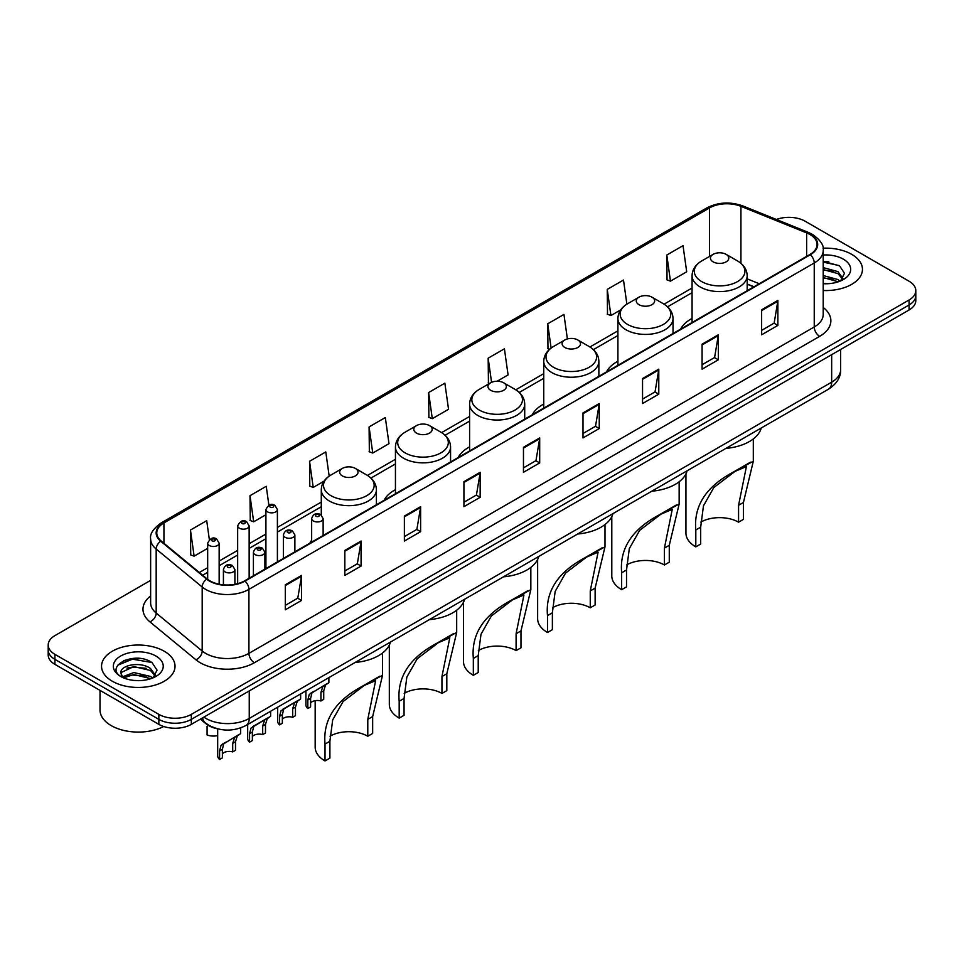 <?xml version="1.0" encoding="UTF-8"?>
<svg xmlns="http://www.w3.org/2000/svg" width="964" height="964" viewBox="0 0 964 964"><rect width="100%" height="100%" fill="white"/><g stroke="black" fill="none" stroke-linecap="round" stroke-linejoin="round"><path stroke-width="1.45" d="M311.649 540.31A40.572 23.425 0 0 0 309.866 543.178M395.445 489.676A40.572 23.425 0 0 0 384.021 500.364M469.601 446.862A40.572 23.425 0 0 0 458.177 457.551M543.756 404.049A40.572 23.425 0 0 0 532.333 414.737M617.912 361.235A40.572 23.425 0 0 0 606.489 371.923M692.068 318.421A40.572 23.425 0 0 0 680.644 329.11M753.776 286.886L747.184 284.223M217.045 728.7A22.967 13.255 180 0 1 206.091 723.844L200.379 719.144M141.346 658.653A30.619 17.677 0 0 0 123.428 660.786M828.775 261.762A30.619 17.677 0 0 0 823.208 261.738M150.637 580.352L54.924 635.613A22.967 13.255 0 0 0 48.2 644.988L48.2 654.99A22.967 13.255 0 0 0 54.924 664.365L158.855 724.362A22.967 13.255 0 0 0 191.33 724.362L909.076 309.986A22.967 13.255 0 0 0 915.8 300.611L915.8 295.611A22.967 13.255 0 0 1 909.076 304.986A22.967 13.255 0 0 0 915.8 295.611L915.8 290.61A22.967 13.255 0 0 0 909.076 281.235L805.145 221.226A22.967 13.255 0 0 0 776.394 219.491M48.2 644.988A22.967 13.255 0 0 0 54.924 654.363L158.855 714.372A22.967 13.255 0 0 0 191.33 714.372L191.33 719.361L909.076 304.986L191.33 719.361A22.967 13.255 0 0 1 158.855 719.361A22.967 13.255 0 0 0 191.33 719.361L191.33 724.362M54.924 654.363L54.924 659.364L158.855 719.361L54.924 659.364A22.967 13.255 0 0 1 48.2 649.989A22.967 13.255 0 0 0 54.924 659.364L54.924 664.365M851.694 254.351A36.74 21.208 0 0 0 823.039 248.194A36.74 21.208 0 0 1 851.694 254.351A36.74 21.208 0 0 1 862.455 269.354A36.74 21.208 0 0 0 851.694 254.351M164.266 651.242A36.74 21.208 0 0 0 124.223 646.639A36.74 21.208 0 0 0 101.545 666.245A36.74 21.208 0 0 0 112.306 681.235A36.74 21.208 0 0 0 152.348 685.838A36.74 21.208 0 0 0 175.026 666.245A36.74 21.208 0 0 0 164.266 651.242A36.74 21.208 0 0 0 124.223 646.639A36.74 21.208 0 0 0 101.545 666.245A36.74 21.208 0 0 0 112.306 681.235A36.74 21.208 0 0 0 152.348 685.838A36.74 21.208 0 0 0 175.026 666.245A36.74 21.208 0 0 0 164.266 651.242M809.905 234.481A24.498 14.147 180 0 1 817.086 244.482A24.498 14.147 180 0 1 809.905 254.484L244.591 580.858A24.498 14.147 180 0 1 207.2 578.978L161.193 541.033A24.498 14.147 180 0 1 156.77 532.923A24.498 14.147 180 0 1 163.94 522.922L709.552 207.911A24.498 14.147 180 0 1 740.93 206.332L806.639 232.89A24.498 14.147 180 0 1 809.905 234.481M810.338 234.228A25.112 14.496 0 0 0 806.989 232.601L741.28 206.043A25.112 14.496 0 0 0 709.13 207.67L163.506 522.669A25.112 14.496 0 0 0 160.699 541.238L206.706 579.171A25.112 14.496 0 0 0 245.025 581.111L810.338 254.725A25.112 14.496 0 0 0 810.338 234.228M285.296 584.799L285.296 609.802L301.539 600.427L301.539 575.424L285.296 584.799M285.296 605.368L297.804 598.15L301.467 576.255A6.121 3.531 -120 0 0 301.539 575.424M297.695 598.21L301.539 600.427M344.835 550.42L344.835 575.424L361.078 566.049L361.078 541.045L344.835 550.42M344.835 570.989L357.343 563.771L361.006 541.876A6.121 3.531 -120 0 0 361.078 541.045M357.234 563.832L361.078 566.049M404.374 516.053L404.374 541.045L420.617 531.67L420.617 506.678L404.374 516.053M404.374 536.611L416.882 529.393L420.557 507.498A6.121 3.531 -120 0 0 420.617 506.678M416.773 529.453L420.617 531.67M463.925 481.675L463.925 506.678L480.156 497.304L480.156 472.3L463.925 481.675M463.925 502.244L476.433 495.014L480.096 473.131A6.121 3.531 -120 0 0 480.156 472.3M476.312 495.086L480.156 497.304M761.632 309.793L761.632 334.797L777.864 325.422L777.864 300.419L761.632 309.793M761.632 330.363L774.14 323.133L777.803 301.25A6.121 3.531 -120 0 0 777.864 300.419M774.02 323.205L777.864 325.422M702.081 344.172L702.081 369.176L718.325 359.801L718.325 334.797L702.081 344.172M702.081 364.729L714.589 357.511L718.264 335.629A6.121 3.531 -120 0 0 718.325 334.797M714.481 357.572L718.325 359.801M642.542 378.551L642.542 403.542L658.786 394.168L658.786 369.176L642.542 378.551M642.542 399.108L655.05 391.89L658.713 369.995A6.121 3.531 -120 0 0 658.786 369.176M654.942 391.95L658.786 394.168M583.003 412.917L583.003 437.921L599.247 428.546L599.247 403.542L583.003 412.917M583.003 433.487L595.511 426.269L599.174 404.374A6.121 3.531 -120 0 0 599.247 403.542M595.403 426.329L599.247 428.546M523.464 447.296L523.464 472.3L539.695 462.925L539.695 437.921L523.464 447.296M523.464 467.865L535.972 460.635L539.635 438.753A6.121 3.531 -120 0 0 539.695 437.921M535.864 460.708L539.695 462.925M823.208 290.513A36.74 21.208 0 0 0 862.455 269.354A36.74 21.208 0 0 1 823.208 290.513M191.33 714.372L909.076 299.985A22.967 13.255 0 0 0 915.8 290.61M329.182 476.12L325.784 451.923L309.552 461.298L309.806 486.145M268.896 505.196L266.245 486.302L250.001 495.677L250.266 520.524M209.357 539.623L206.706 520.668L190.462 530.043L190.727 554.903M497.123 381.238L508.076 374.912L504.413 348.799L488.17 358.174L488.435 383.021M567.386 338.93L563.952 314.421L547.709 323.796L547.974 348.643M626.877 304.166L623.491 280.042L607.248 289.417L607.513 314.264M666.799 255.038L670.462 281.163L686.693 271.788L683.03 245.663L666.799 255.038L667.052 279.897M369.092 426.919L372.755 453.044L388.998 443.669L385.323 417.545L369.092 426.919L369.345 451.767M428.631 392.541L432.294 418.665L448.537 409.29L444.862 383.166L428.631 392.541L428.896 417.4M432.294 418.665L428.631 417.304M489.543 383.431L488.17 382.925M488.17 358.174L491.568 382.334M549.625 349.257L547.709 348.546M547.709 323.796L551.119 348.064M607.248 289.417L610.923 315.541L620.683 309.902M610.923 315.541L607.248 314.168M670.462 281.163L666.799 279.789M372.755 453.044L369.092 451.67M309.552 461.298L313.216 487.423L324.061 481.157M313.216 487.423L309.552 486.049M250.001 495.677L253.677 521.801L265.919 514.728M253.677 521.801L250.001 520.427M190.462 530.043L194.126 556.168L207.67 548.347M194.126 556.168L190.462 554.806M823.208 283.488L827.365 283.729M823.208 275.547L837.957 279.56L839.981 281.187M823.208 277.536L838.319 281.789M823.208 267.618L837.957 271.619L842.922 278.488M823.208 269.595L837.957 273.607L842.536 279.006M823.208 283.693A24.956 14.412 0 0 0 843.367 279.548A24.956 14.412 0 0 0 843.367 259.171A24.956 14.412 0 0 0 823.208 255.014M840.572 280.934L844.476 273.258L839.536 265.811L823.208 261.34M823.208 262.112L839.198 265.582M823.208 270.053L833.667 271.414M823.208 277.981L833.667 279.355M685.946 473.866L685.946 533.116A33.68 19.449 0 0 0 695.803 546.865L695.803 529.983C693.61 505.919 706.07 486.639 733.182 472.155L753.306 461.238L743.437 502.485L743.437 519.367L738.569 522.175A26.787 15.472 0 0 0 700.804 522.102M738.569 522.175L738.569 505.293L746.413 466.552L735.05 471.372L713.842 487.507L703.467 505.811L700.683 527.175L700.683 544.058L695.803 546.865M713.131 261.859A9.182 5.302 0 0 0 726.121 261.859A9.182 5.302 0 0 0 726.121 254.351L737.52 260.943A25.317 14.617 0 0 1 737.52 281.608A25.317 14.617 0 0 1 701.72 281.608A25.317 14.617 0 0 1 701.72 260.943C695.49 264.642 692.273 269.558 692.068 275.692A27.558 15.906 0 0 0 700.141 286.947A27.558 15.906 0 0 0 730.17 290.393A27.558 15.906 0 0 0 747.184 275.692C746.98 269.558 743.762 264.642 737.52 260.943L726.121 254.351A9.182 5.302 0 0 0 713.131 254.351A9.182 5.302 0 0 0 713.131 261.859M725.94 448.393A42.103 24.305 0 0 0 761.247 428.004M750.462 462.19L733.182 472.155L750.462 462.19M611.791 516.68L611.791 575.93A33.68 19.449 0 0 0 621.647 589.679L621.647 572.797C619.454 548.733 631.914 529.453 659.027 514.969L679.15 504.052L669.281 545.299L669.281 562.181L664.413 564.988A26.787 15.472 0 0 0 626.648 564.916M664.413 564.988L664.413 548.106L672.257 509.366L660.882 514.186L639.686 530.321L629.311 548.624L626.528 569.989L626.528 586.871L621.647 589.679M638.975 304.672A9.182 5.302 0 0 0 651.965 304.672A9.182 5.302 0 0 0 651.965 297.165L663.365 303.756A25.317 14.617 0 0 1 663.365 324.422A25.317 14.617 0 0 1 627.564 324.422A25.317 14.617 0 0 1 627.564 303.756C621.334 307.456 618.117 312.372 617.912 318.506A27.558 15.906 0 0 0 625.985 329.76A27.558 15.906 0 0 0 656.014 333.207A27.558 15.906 0 0 0 673.029 318.506C672.824 312.372 669.606 307.456 663.365 303.756L651.965 297.165A9.182 5.302 0 0 0 638.975 297.165A9.182 5.302 0 0 0 638.975 304.672M651.784 491.206A42.103 24.305 0 0 0 687.091 470.818M676.294 505.003L659.027 514.969L676.294 505.003M537.635 559.494L537.635 618.743A33.68 19.449 0 0 0 547.492 632.492L547.492 615.61C545.299 591.547 557.758 572.267 584.871 557.782L604.994 546.865L595.125 588.112L595.125 604.994L590.257 607.802A26.787 15.472 0 0 0 552.493 607.73M590.257 607.802L590.257 590.92L598.102 552.179L586.727 556.999L565.531 573.134L555.156 591.438L552.372 612.803L552.372 629.685L547.492 632.492M564.82 347.486A9.182 5.302 0 0 0 577.81 347.486A9.182 5.302 0 0 0 577.81 339.979L589.209 346.57A25.317 14.617 0 0 1 589.209 367.236A25.317 14.617 0 0 1 553.408 367.236A25.317 14.617 0 0 1 553.408 346.57C547.178 350.269 543.961 355.186 543.756 361.319A27.558 15.906 0 0 0 551.83 372.574A27.558 15.906 0 0 0 581.858 376.02A27.558 15.906 0 0 0 598.873 361.319C598.668 355.186 595.451 350.269 589.209 346.57L577.81 339.979A9.182 5.302 0 0 0 564.82 339.979A9.182 5.302 0 0 0 564.82 347.486M577.629 534.02A42.103 24.305 0 0 0 612.935 513.631M602.139 547.817L584.871 557.782L602.139 547.817M463.479 602.307L463.479 661.557A33.68 19.449 0 0 0 473.336 675.306L473.336 658.424C471.143 634.36 483.603 615.08 510.715 600.596L530.839 589.667L520.97 630.926L520.97 647.808L516.102 650.616A26.787 15.472 0 0 0 478.337 650.543M516.102 650.616L516.102 633.734L523.946 594.993L512.571 599.813L491.375 615.948L481 634.252L478.216 655.616L478.216 672.498L473.336 675.306M490.664 390.3A9.182 5.302 0 0 0 503.654 390.3A9.182 5.302 0 0 0 503.654 382.792L515.053 389.384A25.317 14.617 0 0 1 515.053 410.049A25.317 14.617 0 0 1 479.253 410.049A25.317 14.617 0 0 1 479.253 389.384C473.023 393.083 469.805 397.999 469.601 404.133A27.558 15.906 0 0 0 477.674 415.388A27.558 15.906 0 0 0 507.703 418.834A27.558 15.906 0 0 0 524.717 404.133C524.512 397.999 521.295 393.083 515.053 389.384L503.654 382.792A9.182 5.302 0 0 0 490.664 382.792A9.182 5.302 0 0 0 490.664 390.3M503.473 576.834A42.103 24.305 0 0 0 538.78 556.445M527.983 590.631L510.715 600.596L527.983 590.631M389.323 645.121L389.323 704.371A33.68 19.449 0 0 0 399.18 718.12L399.18 701.238C396.987 677.174 409.447 657.894 436.559 643.41L456.683 632.48L446.814 673.74L446.814 690.622L441.946 693.429A26.787 15.472 0 0 0 404.181 693.357M441.946 693.429L441.946 676.547L449.79 637.807L438.415 642.626L417.219 658.761L406.844 677.065L404.061 698.43L404.061 715.312L399.18 718.12M416.508 433.113A9.182 5.302 0 0 0 429.498 433.113A9.182 5.302 0 0 0 429.498 425.606L440.897 432.197A25.317 14.617 0 0 1 440.897 452.863A25.317 14.617 0 0 1 405.097 452.863A25.317 14.617 0 0 1 405.097 432.197C398.867 435.897 395.65 440.813 395.445 446.947A27.558 15.906 0 0 0 403.518 458.201A27.558 15.906 0 0 0 433.547 461.648A27.558 15.906 0 0 0 450.562 446.947C450.357 440.813 447.139 435.897 440.897 432.197L429.498 425.606A9.182 5.302 0 0 0 416.508 425.606A9.182 5.302 0 0 0 416.508 433.113M429.317 619.647A42.103 24.305 0 0 0 464.624 599.259M453.827 633.444L436.559 643.41L453.827 633.444M315.168 700.671L315.168 747.184A33.68 19.449 0 0 0 325.025 760.933L325.025 744.051C322.832 719.988 335.291 700.708 362.404 686.223L382.527 675.294L372.658 716.553L372.658 733.435L367.79 736.243A26.787 15.472 0 0 0 330.025 736.171M367.79 736.243L367.79 719.361L375.635 680.62L364.259 685.44L343.064 701.575L332.688 719.879L329.905 741.244L329.905 758.126L325.025 760.933M342.353 475.927A9.182 5.302 0 0 0 355.342 475.927A9.182 5.302 0 0 0 355.342 468.42L366.742 475.011A25.317 14.617 0 0 1 366.742 495.677A25.317 14.617 0 0 1 330.941 495.677A25.317 14.617 0 0 1 330.941 475.011C324.711 478.71 321.494 483.627 321.289 489.76A27.558 15.906 0 0 0 329.363 501.015A27.558 15.906 0 0 0 359.391 504.461A27.558 15.906 0 0 0 376.406 489.76C376.201 483.627 372.984 478.71 366.742 475.011L355.342 468.42A9.182 5.302 0 0 0 342.353 468.42A9.182 5.302 0 0 0 342.353 475.927M355.162 662.461A42.103 24.305 0 0 0 390.468 642.072M379.671 676.258L362.404 686.223L379.671 676.258M100.015 690.393L100.015 709.986A38.271 22.1 0 0 0 111.222 725.615A38.271 22.1 0 0 0 163.711 726.507M134.104 680.451L139.937 680.62M122.657 676.788L133.803 672.535L150.517 676.439L152.541 678.066M123.681 677.861L133.803 674.523L150.89 678.68M122.838 677.559L121.042 673.366A17.304 9.989 0 0 0 123.838 677.993M155.493 675.366L150.517 668.51C140.129 660.75 118.765 665.534 121.042 673.366L120.982 672.607M121.09 673.607L121.572 672.318L133.803 666.582L150.517 670.486L155.096 675.885M153.131 677.825L157.048 670.149L152.095 662.69C134.586 650.11 103.461 666.69 121.44 676.861L122.332 677.403M155.939 656.05A24.956 14.412 0 0 0 120.633 656.05A24.956 14.412 0 0 0 120.633 676.427A24.956 14.412 0 0 0 155.939 676.427A24.956 14.412 0 0 0 155.939 656.05M117.789 665.196L132.442 659.183L151.758 662.461M126.947 668.112L132.442 667.112L146.239 668.305M126.947 676.053L132.442 675.053L146.239 676.234M310.613 702.852A7.652 4.422 180 0 1 320.94 700.985L320.94 692.405L322.807 686.621L324.133 685.38L311.987 692.863L310.613 698.37L310.613 706.937L307.817 708.552A11.484 6.628 180 0 1 305.913 704.901L305.913 690.887M307.817 708.552L307.817 699.985L309.275 694.429L325.049 684.85M328.881 677.632L328.881 682.645L325.519 685.055L323.723 690.79L323.723 699.37L320.94 700.985M310.974 692.983L313.758 691.381L310.974 692.983M282.356 719.168A7.652 4.422 180 0 1 292.682 717.288L292.682 708.721L294.55 702.925L295.876 701.696L285.501 707.684L283.729 709.179L282.356 714.686L282.356 723.253L279.56 724.868A11.484 6.628 180 0 1 277.656 721.217L277.656 707.202M279.56 724.868L279.56 716.3L281.018 710.745L296.792 701.165M300.623 693.947L300.623 698.96L297.261 701.37L295.466 707.106L295.466 715.686L292.682 717.288M282.717 709.299L285.501 707.684L282.717 709.299M252.363 736.484A7.652 4.422 180 0 1 262.69 734.604L262.69 726.037L264.57 720.241L265.883 719.011L255.508 725L253.737 726.495L252.363 732.001L252.363 740.569L249.58 742.184A11.484 6.628 180 0 1 247.676 738.52L247.676 724.518M249.58 742.184L249.58 733.604L251.038 728.061L266.811 718.481M270.631 711.263L270.631 716.264L267.269 718.674L265.486 724.422L265.486 732.989L262.69 734.604M252.725 726.603L255.508 725L252.725 726.603M222.383 753.8A7.652 4.422 180 0 1 232.71 751.92L232.71 743.352L234.577 737.556L235.903 736.327L223.756 743.81L222.383 749.305L222.383 757.885L219.587 759.487A11.484 6.628 180 0 1 217.683 755.836L217.683 728.868M219.587 759.487L219.587 750.92L221.045 745.365L236.819 735.797M240.651 727.916L240.651 733.58L237.289 735.99L235.493 741.738L235.493 750.305L232.71 751.92M222.744 743.919L225.528 742.316L222.744 743.919M207.079 726.386L207.079 734.966A11.484 6.628 180 0 0 217.683 735.58M203.886 717.12A30.619 17.677 0 0 0 205.947 718.433A30.619 17.677 0 0 0 249.242 718.433L831.667 382.166A30.619 17.677 0 0 0 840.644 369.67C840.861 377.273 836.812 383.768 828.498 389.179L246.073 725.434A15.316 8.845 60 0 0 249.242 718.433L249.242 690.923M831.667 354.668L831.667 382.166A15.316 8.845 60 0 1 828.498 389.179M202.645 717.831A15.316 10.242 129.5 0 0 205.32 722.807L200.669 718.975M909.076 309.986L909.076 299.985M158.855 724.362L158.855 714.372M823.208 307.468A38.271 22.1 180 0 1 819.653 336.352L254.339 662.738A7.652 4.422 60 0 1 248.917 653.363L814.243 326.977A30.619 17.677 0 0 0 823.208 314.481L823.208 250.483A30.619 17.677 180 0 1 814.243 262.979A7.652 4.422 -120 0 0 810.338 254.725M254.339 662.738A38.271 22.1 180 0 1 200.211 662.738A38.271 22.1 180 0 1 195.921 659.786L149.902 621.852A38.271 22.1 180 0 1 150.637 595.921M205.621 653.363A30.619 17.677 0 0 0 248.917 653.363L248.917 589.366A30.619 17.677 180 0 1 202.187 587.004L156.18 549.058A30.619 17.677 180 0 1 150.637 538.924L150.637 602.922A30.619 17.677 0 0 0 156.18 613.068L202.187 651.001A30.619 17.677 0 0 0 205.621 653.363M823.208 250.483C824.232 245.7 820.713 240.361 812.652 234.469L808.627 232.517A7.652 3.591 112 0 0 806.989 232.601M808.627 232.517L742.919 205.959C730.242 201.464 718.204 202.127 706.817 207.911A7.652 4.422 60 0 1 709.13 207.67M163.506 522.669A7.652 4.422 -120 0 0 161.193 522.922C153.252 528.634 149.733 533.972 150.637 538.924M160.699 541.238A7.652 5.121 129.5 0 0 156.18 549.058L156.18 613.068A7.652 5.121 -50.5 0 1 149.902 621.852M742.919 205.959A7.652 3.591 112 0 0 741.28 206.043M206.706 579.171A7.652 5.121 129.5 0 0 202.187 587.004L202.187 651.001A7.652 5.121 -50.5 0 1 195.921 659.786M245.025 581.111A7.652 4.422 60 0 1 248.917 589.366L814.243 262.979L814.243 326.977A7.652 4.422 60 0 0 819.653 336.352M163.94 522.922L163.94 543.298M806.639 232.89L806.639 256.364M740.93 206.332L740.93 263.305M759.234 283.729L747.184 278.861M709.552 207.911L709.552 256.412M692.068 288.019L664.076 304.178M617.912 330.833L589.92 346.992M543.756 373.646L515.764 389.805M469.601 416.46L441.608 432.619M395.445 459.274L367.453 475.433M321.289 502.087L277.403 527.416M265.919 534.056L249.146 543.732M237.662 550.36L219.153 561.048M207.67 567.676L199.343 572.483M523.464 448.091L539.635 438.753M583.003 413.713L599.174 404.374M642.542 379.334L658.713 369.995M702.081 344.967L718.264 335.629M761.632 310.589L777.803 301.25M463.925 482.47L480.096 473.131M404.374 516.837L420.557 507.498M344.835 551.215L361.006 541.876M285.296 585.594L301.467 576.255M700.683 527.175L695.803 529.983M743.437 502.485L738.569 505.293M626.528 569.989L621.647 572.797M669.281 545.299L664.413 548.106M552.372 612.803L547.492 615.61M595.125 588.112L590.257 590.92M478.216 655.616L473.336 658.424M520.97 630.926L516.102 633.734M404.061 698.43L399.18 701.238M446.814 673.74L441.946 676.547M329.905 741.244L325.025 744.051M372.658 716.553L367.79 719.361M313.336 520.982A5.736 3.314 180 0 1 311.649 518.644C313.119 513.933 316.12 512.571 320.663 514.547L323.133 518.644A5.736 3.314 180 0 1 319.59 521.705A5.736 3.314 180 0 1 313.336 520.982M318.747 514.74A1.916 1.109 0 0 0 316.047 514.74A1.916 1.109 0 0 0 316.047 516.294A1.916 1.109 0 0 0 318.747 516.294A1.916 1.109 0 0 0 318.747 514.74M324.133 685.38L326.917 683.777M320.94 692.405L323.723 690.79M307.817 699.985L310.613 698.37M285.079 537.297A5.736 3.314 180 0 1 283.404 534.96C284.862 530.248 287.875 528.875 292.405 530.863L294.876 534.96A5.736 3.314 180 0 1 291.333 538.02A5.736 3.314 180 0 1 285.079 537.297M290.489 531.043A1.916 1.109 0 0 0 287.79 531.043A1.916 1.109 0 0 0 287.79 532.61A1.916 1.109 0 0 0 290.489 532.61A1.916 1.109 0 0 0 290.489 531.043M295.876 701.696L298.659 700.093M292.682 708.721L295.466 707.106M279.56 716.3L282.356 714.686M255.099 554.613A5.736 3.314 180 0 1 253.412 552.264C254.882 547.552 257.882 546.19 262.425 548.167L264.895 552.264A5.736 3.314 180 0 1 261.352 555.324A5.736 3.314 180 0 1 255.099 554.613M260.509 548.359A1.916 1.109 0 0 0 257.798 548.359A1.916 1.109 0 0 0 257.798 549.926A1.916 1.109 0 0 0 260.509 549.926A1.916 1.109 0 0 0 260.509 548.359M265.883 719.011L268.667 717.409M262.69 726.037L265.486 724.422M249.58 733.604L252.363 732.001M225.106 571.929A5.736 3.314 180 0 1 223.419 569.579C224.889 564.868 227.89 563.506 232.432 565.482L234.903 569.579A5.736 3.314 180 0 1 231.36 572.64A5.736 3.314 180 0 1 225.106 571.929M230.517 565.675A1.916 1.109 0 0 0 227.817 565.675A1.916 1.109 0 0 0 227.817 567.242A1.916 1.109 0 0 0 230.517 567.242A1.916 1.109 0 0 0 230.517 565.675M235.903 736.327L238.686 734.713M232.71 743.352L235.493 741.738M219.587 750.92L222.383 749.305M277.403 561.928L277.403 509.546A5.736 3.314 180 0 1 273.848 512.607A5.736 3.314 180 0 1 267.594 511.896A5.736 3.314 180 0 1 265.919 509.546L265.919 568.555M270.306 507.209A1.916 1.109 0 0 0 273.005 507.209A1.916 1.109 0 0 0 273.005 505.642A1.916 1.109 0 0 0 270.306 505.642A1.916 1.109 0 0 0 270.306 507.209M249.146 578.231L249.146 525.862A5.736 3.314 180 0 1 245.603 528.923A5.736 3.314 180 0 1 239.337 528.2A5.736 3.314 180 0 1 237.662 525.862L237.662 583.666M242.048 523.512A1.916 1.109 0 0 0 244.76 523.512A1.916 1.109 0 0 0 244.76 521.958A1.916 1.109 0 0 0 242.048 521.958A1.916 1.109 0 0 0 242.048 523.512M219.153 584.208L219.153 543.178A5.736 3.314 180 0 1 215.611 546.239A5.736 3.314 180 0 1 209.357 545.516A5.736 3.314 180 0 1 207.67 543.178L207.67 579.352M212.056 540.828A1.916 1.109 0 0 0 214.767 540.828A1.916 1.109 0 0 0 214.767 539.262A1.916 1.109 0 0 0 212.056 539.262A1.916 1.109 0 0 0 212.056 540.828M246.073 725.434C233.758 731.628 221.431 731.628 209.116 725.434L205.32 722.807M840.644 369.67L840.644 349.486M706.817 207.911L161.193 522.922M692.068 292.67L667.57 306.817M617.912 335.484L593.414 349.631M543.756 378.298L519.259 392.444M469.601 421.111L445.103 435.258M395.445 463.925L370.947 478.072M321.289 506.739L277.403 532.08M265.919 538.707L249.146 548.396M237.662 555.023L219.153 565.711M207.67 572.339L202.669 575.231M753.993 286.766L747.184 284.006M753.306 461.238L753.306 438.945M747.184 290.694L747.184 275.692M692.068 322.518L692.068 275.692M713.131 254.351L701.72 260.943M679.15 504.052L679.15 481.759M673.029 333.508L673.029 318.506M617.912 365.332L617.912 318.506M638.975 297.165L627.564 303.756M604.994 546.865L604.994 524.573M598.873 376.322L598.873 361.319M543.756 408.146L543.756 361.319M564.82 339.979L553.408 346.57M530.839 589.667L530.839 567.386M524.717 419.135L524.717 404.133M469.601 450.959L469.601 404.133M490.664 382.792L479.253 389.384M456.683 632.48L456.683 610.2M450.562 461.949L450.562 446.947M395.445 493.773L395.445 446.947M416.508 425.606L405.097 432.197M382.527 675.294L382.527 653.014M376.406 504.762L376.406 489.76M321.289 514.969L321.289 489.76M342.353 468.42L330.941 475.011M311.649 542.142L311.649 518.644M323.133 535.514L323.133 518.644M283.404 558.457L283.404 534.96M294.876 551.83L294.876 534.96M253.412 575.773L253.412 552.264M264.895 569.146L264.895 552.264M223.419 584.835L223.419 569.579M234.903 584.304L234.903 569.579M277.403 509.546L274.921 505.449C271.595 503.051 268.595 504.413 265.919 509.546M249.146 525.862L246.663 521.765C243.338 519.355 240.337 520.729 237.662 525.862M219.153 543.178L216.683 539.081C213.345 536.671 210.345 538.033 207.67 543.178"/></g></svg>

